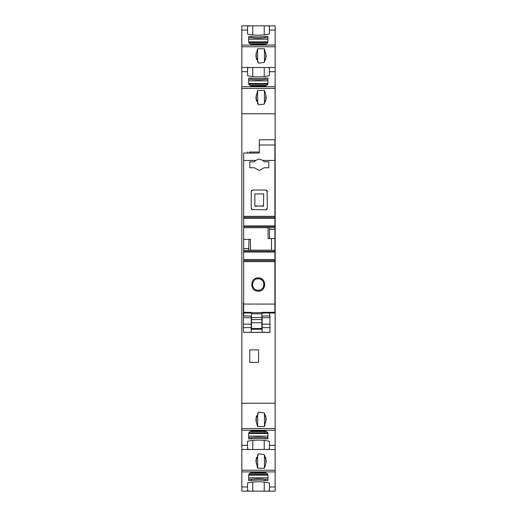 <?xml version="1.0" encoding="UTF-8"?>
<svg xmlns="http://www.w3.org/2000/svg" width="517" height="517" viewBox="0 0 517 517"><rect width="100%" height="100%" fill="white"/><g stroke="black" fill="none" stroke-linecap="round" stroke-linejoin="round"><path stroke-width="0.78" d="M249.433 491.15L275.16 491.15L275.16 25.85L267.567 25.85L269.435 26.367L269.435 33.999A31.24 18.799 0 0 1 247.565 34.077L247.565 26.367L249.433 25.85L241.84 25.85L241.84 491.15L249.433 491.15L247.565 490.633L247.565 486.956L241.84 486.956M258.603 362.372L258.603 349.873L249.75 349.873L249.75 362.372L258.603 362.372M254.855 193.94L263.709 193.94L263.444 206.173L254.855 205.915L254.855 193.94M263.709 205.902L255.114 206.16M262.397 288.473A5.726 5.726 0 0 0 258.242 278.805C250.855 278.456 250.842 290.606 258.242 290.263A5.726 5.726 0 0 0 260.148 289.934M266.746 209.488L267.354 208.254L265.79 209.818L251.915 209.559M267.354 208.254L267.108 190.754M267.018 190.624L265.79 190.036L267.354 191.594M265.79 190.036L252.774 190.036L251.21 191.594L251.456 190.754M251.818 209.488L251.21 208.254L251.21 191.594M251.21 208.254L252.774 209.818M251.469 312.998L243.662 312.998L243.662 239.5L250.461 239.248L243.662 239.5L243.662 153.064L259.282 153.064L249.388 153.064L249.388 152.024C247.036 152.024 247.036 152.024 249.388 152.024L259.282 152.024M258.242 278.805C265.589 278.45 265.706 290.489 258.242 290.263C250.823 290.586 250.881 278.443 258.242 278.805L258.242 277.887C266.837 277.506 266.746 291.582 258.242 291.142C249.737 291.588 249.64 277.506 258.242 277.887M243.766 312.998L243.766 315.997M269.59 312.998L269.59 315.997M251.546 190.624L252.774 190.036M265.79 209.818L266.649 209.559M249.782 161.789L254.396 161.789L255.553 160.438L259.282 159.055L263.011 160.438L264.161 161.789L268.782 161.789L268.782 167.773L264.161 167.773L259.282 170.507L254.396 167.773L249.782 167.773L249.782 161.789M259.282 153.064L259.282 139.79L274.902 139.79L274.902 229.296L269.564 229.296L269.9 227.564L243.662 227.622M243.662 227.719L268.097 227.719L268.097 238.634L271.515 238.531L271.515 250.28M250.461 239.248L250.461 250.28M249 239.319L248.658 250.357L274.902 250.286L274.902 238.531L271.515 238.531M248.709 250.299L274.902 250.299L248.729 250.286M269.564 238.602L269.564 229.296M261.886 320.456L262.145 317.231M261.886 322.757L261.886 328.528L251.469 328.528L251.469 322.757L261.886 322.757L261.886 312.333L274.902 312.333L274.902 312.998L261.886 312.998M243.662 312.333L251.469 312.333L251.469 322.757M274.902 238.531L274.902 229.296M243.662 304.061L274.902 304.061L274.902 312.333M248.968 250.28L274.902 250.28L274.902 260.587L243.662 260.587L274.902 260.587L274.902 304.061M243.662 227.635L269.829 227.635L243.662 227.635M243.662 217.373L274.902 217.373L243.662 217.373M243.662 302.852L243.662 297.546M243.404 302.852L243.404 316.029M262.145 329.245L251.21 329.245L251.21 332.308L251.21 316.029M251.21 317.716L243.404 317.716L243.404 315.997L251.21 315.997M243.404 317.716L243.404 332.341L251.21 332.308M269.952 316.029L269.952 332.431L243.404 332.341M269.952 317.716L262.145 317.716L262.145 316.029M262.145 317.716L262.145 332.308L269.952 332.341M263.605 332.341L251.21 332.341M262.145 328.974L251.21 328.974M256.29 415.927L256.29 422.176L255.844 419.087L258.552 412.172L264.303 412.947L266.255 419.087L264.433 426.577L264.433 413.115M257.666 413.115L257.666 426.577L264.433 426.577M256.29 422.176L257.666 426.577M267.948 37.696L265.26 37.696A31.24 18.799 180 0 1 251.378 37.696L248.683 37.696M267.948 79.347L265.26 79.347A31.24 18.799 180 0 1 251.378 79.347L248.683 79.347M248.683 437.653L251.378 437.653A31.24 18.799 -0 0 1 265.26 437.653L267.948 437.653M248.683 479.304L251.378 479.304A31.24 18.799 0 0 1 265.26 479.304L267.948 479.304M249.433 25.85L267.567 25.85M267.948 36.448L267.948 41.935A4.168 2.507 -0 0 1 263.786 44.443L252.852 44.443A4.168 2.507 -0 0 1 248.683 41.935L248.683 36.448L251.365 36.448A31.427 18.916 -0 0 0 251.378 36.448A31.427 18.916 -0 0 0 252.671 36.61A31.427 18.916 -0 0 0 264.904 36.5A31.427 18.916 -0 0 0 265.26 36.448L267.948 36.448M265.266 37.696L265.266 36.448A31.427 18.916 -0 0 0 265.266 36.448M251.365 37.696L251.365 36.448M256.29 59.423L256.29 53.173L255.844 56.263L258.552 63.177L264.303 62.402L266.255 56.263L264.433 48.772L264.433 62.234M257.666 62.234L257.666 48.772L264.433 48.772M256.29 53.173L257.666 48.772M249.433 67.501L267.567 67.501L269.435 68.018L269.435 75.65A31.24 18.799 0 0 1 247.565 75.734L247.565 68.018L249.433 67.501L241.84 67.501M267.948 78.099L267.948 83.586A4.168 2.507 -0 0 1 263.786 86.093L252.852 86.093A4.168 2.507 -0 0 1 248.683 83.586L248.683 78.099L251.365 78.099A31.427 18.916 -0 0 0 251.378 78.106A31.427 18.916 -0 0 0 252.671 78.261A31.427 18.916 -0 0 0 264.904 78.151A31.427 18.916 -0 0 0 265.26 78.106L267.948 78.099M265.266 79.347L265.266 78.099A31.427 18.916 -0 0 0 265.266 78.099M251.365 79.347L251.365 78.099M257.666 103.885L257.666 90.423L264.433 90.423L264.433 103.885M265.809 101.073L265.809 94.824L266.255 97.913L264.303 104.053L258.552 104.828L255.844 97.913L257.666 90.423M265.809 94.824L264.433 90.423M265.266 437.653L265.266 438.901L267.948 438.901L267.948 433.414A4.168 2.507 0 0 0 263.786 430.907L252.852 430.907A4.168 2.507 0 0 0 248.683 433.414L248.683 438.901L251.365 438.901L251.365 437.653M251.365 438.901A31.427 18.916 0 0 1 251.378 438.894A31.427 18.916 0 0 1 252.671 438.739A31.427 18.916 0 0 1 264.904 438.849A31.427 18.916 0 0 1 265.26 438.894A31.427 18.916 0 0 1 265.266 438.901M264.226 449.441L249.433 449.499L247.565 448.982L247.565 441.266A31.24 18.799 0 0 1 269.435 441.35L269.435 448.982L267.567 449.499L264.226 449.441L264.226 440.458M265.809 457.584L265.809 463.827L266.255 460.737L264.303 454.598L258.552 453.823L255.844 460.737L257.666 468.228L264.433 468.228L264.433 454.766M257.666 454.766L257.666 468.228M265.809 463.827L264.433 468.228M265.266 479.304L265.266 480.552L267.948 480.552L267.948 475.065A4.168 2.507 0 0 0 263.786 472.557L252.852 472.557A4.168 2.507 0 0 0 248.683 475.065L248.683 480.552L251.365 480.552L251.365 479.304M251.365 480.552A31.427 18.916 0 0 1 251.378 480.552A31.427 18.916 0 0 1 252.671 480.39A31.427 18.916 0 0 1 264.904 480.5A31.427 18.916 0 0 1 265.26 480.552A31.427 18.916 0 0 1 265.266 480.552M247.565 486.956L247.565 482.923A31.24 18.799 -0 0 1 269.435 483.001L269.435 490.633L267.567 491.15M250.461 250.157L271.515 250.157M251.469 319.577L261.886 319.577M251.469 317.541L261.886 317.541M251.469 313.8L261.886 313.8M251.469 312.714L261.886 312.714M274.902 227.564L269.9 227.564M259.282 144.993L274.902 144.993M263.011 160.438L274.902 160.438M243.662 160.438L255.553 160.438M243.662 216.319L274.902 216.319M243.662 261.647L274.902 261.647M243.662 259.54L274.902 259.54M243.662 252.031L274.902 252.031M243.662 251.533L274.902 251.533M243.662 250.357L248.658 250.357M243.662 248.619L249 248.619M243.662 226.414L274.902 226.414M243.662 225.923L274.902 225.923M243.662 218.407L274.902 218.407M251.21 324.159L243.404 324.159M251.21 327.636L243.404 327.636M269.952 324.159L262.145 324.159M269.952 327.636L262.145 327.636M265.809 415.927L265.809 422.176M267.948 39.202L248.683 39.202M248.683 41.858L267.948 41.858M267.812 42.568L248.819 42.568M251.023 44.184L265.615 44.184M267.948 80.852L248.683 80.852M248.683 83.508L267.948 83.508M267.812 84.219L248.819 84.219M251.023 85.835L265.615 85.835M267.812 432.781L248.819 432.781M248.683 433.492L267.948 433.492M267.948 436.148L248.683 436.148M251.023 431.165L265.615 431.165M267.812 474.432L248.819 474.432M248.683 475.142L267.948 475.142M267.948 477.798L248.683 477.798M251.023 472.816L265.615 472.816M264.226 34.891L264.226 25.908M252.774 25.908L252.774 34.93M265.809 59.416L265.809 53.173M264.226 76.542L264.226 67.559M252.774 67.559L252.774 76.581M256.29 101.073L256.29 94.824M252.774 449.441L252.774 440.419M256.29 457.577L256.29 463.827M252.774 491.092L252.774 482.07M264.226 491.092L264.226 482.109M247.565 30.044L241.84 30.044M275.16 30.044L269.435 30.044M275.16 45.082L241.84 45.082M275.16 46.769L241.84 46.769M247.565 71.695L241.84 71.695M275.16 71.695L269.435 71.695M275.16 86.733L241.84 86.733M275.16 88.42L241.84 88.42M275.16 113.759L241.84 113.759M275.16 403.241L241.84 403.241M275.16 428.58L241.84 428.58M275.16 430.267L241.84 430.267M247.565 445.305L241.84 445.305M269.435 445.305L275.16 445.305M275.16 470.231L241.84 470.231M275.16 471.918L241.84 471.918M269.435 486.956L275.16 486.956M247.565 153.064L247.565 152.024M269.952 315.997L262.145 315.997M250.008 43.764L266.623 43.764M250.008 85.421L266.623 85.421M266.623 431.579L250.008 431.579M266.623 473.236L250.008 473.236M275.16 67.501L267.567 67.501M275.16 449.499L267.567 449.499M249.433 449.499L241.84 449.499"/></g></svg>
